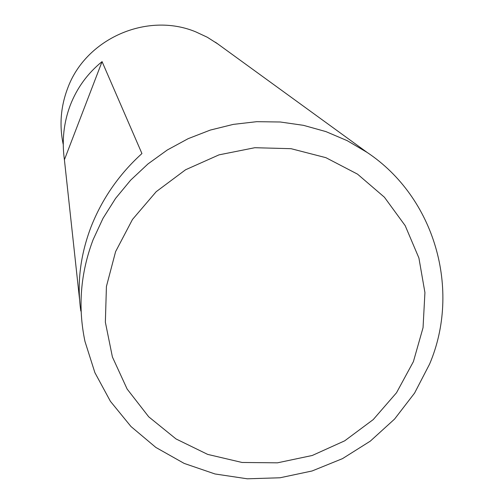 <?xml version="1.0" encoding="UTF-8"?>
<svg xmlns="http://www.w3.org/2000/svg" width="504" height="504" viewBox="0 0 504 504"><rect width="100%" height="100%" fill="white"/><g stroke="black" fill="none" stroke-linecap="round" stroke-linejoin="round"><path stroke-width="0.76" d="M413.4 361.633L423.045 327.695L424.929 292.572L418.906 257.991L405.191 225.66L384.413 197.222L357.538 174.151L325.893 157.67L291.047 148.686L254.797 147.716L219.007 154.86L185.56 169.772L156.208 191.684L132.483 219.454L115.605 251.609L106.426 286.461L105.361 322.195L112.405 356.977L127.128 389.044L148.718 416.814L176.028 438.946L207.673 454.394L242.052 462.47L277.483 462.823L312.253 455.484L344.686 440.83L373.231 419.586L396.509 392.761L413.4 361.633M429.597 364.077C461.16 289.932 434.984 197.549 367.12 152.422L347.243 140.685L325.905 131.594L303.452 125.332L280.268 121.999L256.75 121.678L233.289 124.387L210.294 130.076L188.168 138.663L167.284 150.003L148.018 163.901L130.687 180.117L115.599 198.368L103.011 218.327L93.12 239.665C80.47 273.155 77.755 307.087 84.974 341.441L94.891 372.651L110.42 401.329L130.983 426.523L155.856 447.439L184.181 463.415L215 473.968L247.294 478.8L280.01 477.779L312.089 470.975L342.512 458.627L370.308 441.132L394.588 419.057L414.571 393.095L429.597 364.077M218.282 44.251L207.314 37.252L195.741 31.853C146.954 11.573 85.321 38.814 67.486 88.742C60.7 106.905 59.27 125.414 63.189 144.27M64.405 159.749C61.771 140.767 63.731 122.585 70.283 105.197C77.011 87.879 87.602 73.351 102.066 61.62L64.405 159.749L79.563 299.445M80.816 311.05C76.86 283.387 80.249 255.383 90.978 227.039C102.11 198.784 119.089 174.283 141.933 153.544L102.066 61.62M236.426 57.487L239.589 59.781M215.466 42.254L367.12 152.422"/></g></svg>
